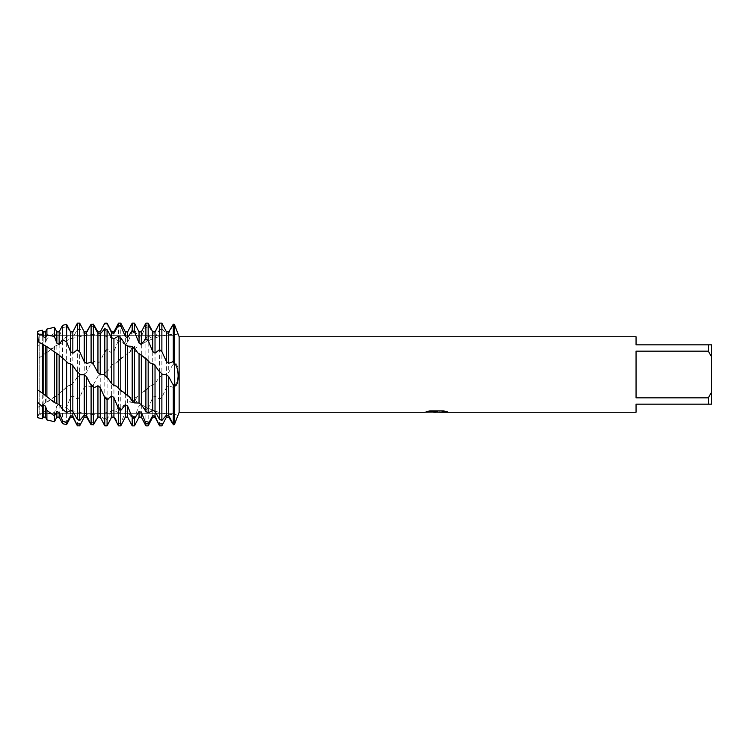 <?xml version="1.0" encoding="UTF-8"?>
<svg xmlns="http://www.w3.org/2000/svg" width="749" height="749" viewBox="0 0 749 749"><rect width="100%" height="100%" fill="white"/><g stroke="black" fill="none" stroke-linecap="round" stroke-linejoin="round"><path stroke-width="0.56" stroke-dasharray="3.75 2.81" d="M39.191 413.326L37.45 417.642L37.45 407.465L37.45 417.642L39.191 413.326L39.191 335.674L174.423 335.674L174.423 413.326L39.191 413.326L39.191 335.674L39.191 413.326L39.191 335.674L174.423 335.674L174.423 413.326L174.423 335.674L174.423 413.326L39.191 413.326M46.906 338.623L45.446 342.864L43.152 344.137L42.272 342.452L37.45 346.824L37.45 331.358L39.191 335.674L37.45 331.358L37.45 389.761L37.45 359.239L54.452 346.413L59.19 344.287L62.56 339.756L66.624 336.451L70.546 338.539L72.84 337.574L77.4 329.494L79.684 328.455L84.253 333.857L86.538 333.342L91.097 324.626L91.996 324.42M38.293 341.816L37.45 341.404L38.293 341.816M436.508 411.95L444.906 411.379L444.906 411.959L439.579 412.193M444.906 411.959L444.906 411.435L436.48 412.193M439.579 412.25L444.906 412.006M447.022 411.688L443.417 410.817L430.01 410.873M433.381 412.193L429.392 410.817L434.373 412.193M430.01 410.817L426.677 411.613M437.341 411.613L424.655 412.128M425.357 411.922L429.842 410.733M429.842 410.789L425.357 411.978M174.76 423.56A24.333 17.208 -90 0 0 174.423 423.391L174.423 424.58L174.423 423.391C174.423 411.8 174.423 411.8 174.423 423.391C174.423 411.8 174.423 411.8 174.423 423.391L174.423 424.58L174.423 423.391C174.423 411.8 174.423 411.8 174.423 423.391C174.423 411.8 174.423 411.8 174.423 423.391A24.333 17.208 -90 0 1 174.976 423.148C179.217 412.1 179.151 412.24 174.76 423.56L174.423 385.932L174.976 385.117C179.666 379.64 178.702 362.731 174.76 363.003L174.423 385.932L174.423 363.068L172.401 365.315L168.722 372.431L166.437 374.331L162.879 374.331L159.584 377.43L159.584 329.569L161.878 328.53L166.437 333.914L168.722 333.399L173.281 324.682L174.423 324.42L174.423 363.068L174.423 325.609C174.423 337.2 174.423 337.2 174.423 325.609C174.423 337.2 174.423 337.2 174.423 325.609L174.423 324.42M178.14 415.115L174.423 414.497C163.947 414.581 152.936 411.285 141.392 404.619M179.133 336.75L179.133 412.25M70.556 338.539L70.556 385.239L68.009 385.847L59.143 393.89L46.906 402.335L37.45 407.596L37.45 402.176L37.45 414.852L42.272 414.703L43.152 412.24L45.446 411.341L46.906 414.178L54.452 412.465L56.849 405.855L59.143 404.563L62.56 409.3L66.624 407.175L70.546 397.344L72.84 395.753L77.4 399.264L79.984 396.792L84.253 387.28L86.538 385.492L91.097 386.793L93.681 384.246L97.95 376.344L97.95 415.583L93.382 424.252L91.097 424.767L91.097 386.793M636.051 397.85L708.311 397.85L711.55 392.148L711.55 356.852L708.311 351.15L636.051 351.15L636.051 397.85M636.051 336.75L636.051 344.84L711.55 344.84L711.55 356.852M711.55 392.148L711.55 404.16L636.051 404.16L636.051 412.25M708.311 344.84L708.311 351.15M708.311 397.85L708.311 404.16M66.624 336.451L66.624 387.43M72.84 337.574L72.84 383.432L70.556 385.239M62.56 390.875L62.56 339.756M59.143 344.315L59.143 393.89M56.849 345.654L56.849 395.528M161.878 323.137L159.584 323.222L155.024 332.874L152.74 333.305L148.171 325.057L145.886 325.712L141.327 336.629L139.042 337.518L134.474 330.337L132.189 331.517L127.63 342.958L125.345 344.231L120.776 338.614L118.492 340.252L113.932 351.421L111.648 353.004L107.079 349.315L104.794 351.3L100.235 361.458L97.95 363.237L94.355 361.411L93.382 361.739L90.123 365.306L86.538 372.375L84.253 374.228L80.658 374.191L77.4 377.262L77.4 329.494M77.4 377.262L72.84 383.432M54.452 346.413L54.452 397.195M46.906 402.335L46.906 352.414M45.446 353.107L45.446 403.028M79.684 328.455L79.684 375.024M43.152 354.736L43.152 404.385M42.272 355.897L42.272 405.087M97.95 376.344L100.235 374.491L100.235 415.058L97.95 415.583M100.216 374.5L103.802 374.5L108.212 370.343L111.648 365.287L113.932 363.48L116.441 362.881L120.776 358.125L123.604 356.833L125.345 354.857L128.828 352.76L132.189 348.004L134.474 346.104L138.762 345.954L141.392 344.381L145.886 337.537L148.171 336.02L152.74 338.614L155.024 337.64L159.584 329.569M111.648 365.287L111.648 411.285L107.079 419.271L104.794 420.329L104.794 373.498M104.794 420.329L100.235 415.058M107.079 371.261L107.079 419.271M113.932 363.48L113.932 410.312L111.648 411.285M125.345 354.857L125.345 404.479L120.776 411.248L118.492 412.783L118.492 360.269M118.492 412.783L113.932 410.312M120.776 358.125L120.776 411.248M127.63 353.228L127.63 403.131L125.345 404.479M139.042 345.757L139.042 395.65L137.825 396.127L134.474 400.734L132.189 402.634L132.189 348.004M132.189 402.634L127.63 403.131M134.474 346.104L134.474 400.734M141.327 344.418L141.327 394.011L139.042 395.65M152.74 338.614L152.74 385.379L150.212 385.978L145.886 390.575L145.886 337.537M145.886 390.575L143.078 392.017L141.327 394.011M148.171 336.02L148.171 388.431M155.024 337.64L155.024 383.572L152.74 385.379M162.879 374.331L158.488 378.451L155.024 383.572M161.878 328.53L161.878 375.193M174.76 325.441A24.333 17.208 -90 0 1 174.423 325.609C174.423 337.2 174.423 337.2 174.423 325.609C174.423 337.2 174.423 337.2 174.423 325.609A24.333 17.208 -90 0 0 174.892 325.824M103.802 423.962L104.794 425.853L107.079 425.76L111.648 416.098L113.932 415.658L118.492 423.859L120.776 423.185L125.345 412.306L127.63 411.416L132.189 418.504L134.474 417.305L139.042 405.949L141.327 404.666L145.886 410.171L148.171 408.523L152.74 397.457L155.024 395.865L159.584 399.404L162.13 396.989L166.437 387.448L168.722 385.716L172.785 387.261L174.423 385.932L174.423 424.58M79.684 323.137L77.4 323.212L72.84 332.846L70.556 333.277L66.624 326.049L62.56 328.137L59.143 336.563L56.849 337.443L54.452 333.09L46.906 338.614L46.906 329.083M173.281 364.126L173.281 324.682M168.722 333.399L168.722 372.431M166.437 333.914L166.437 374.331M155.024 331.901L155.024 332.874M152.74 331.901L152.74 333.305M152.74 397.457L152.74 417.099M155.024 395.865L155.024 413.326M155.024 416.126L155.024 417.099M148.171 323.137L148.171 325.057M148.171 408.523L148.171 425.863M145.886 325.712L145.886 323.137M145.886 425.863L145.886 410.171M141.327 331.901L141.327 336.629M141.327 404.666L141.327 417.099M139.042 331.901L139.042 337.518M139.042 405.949L139.042 417.099M134.474 323.137L134.474 330.337M134.474 417.305L134.474 425.863M132.189 331.517L132.189 323.137M132.189 425.863L132.189 418.504M127.63 331.901L127.63 342.958M127.63 411.416L127.63 417.099M125.345 331.901L125.345 344.231M125.345 412.306L125.345 417.099M120.776 323.137L120.776 338.614M120.776 423.185L120.776 425.863M118.492 340.252L118.492 323.137M118.492 425.863L118.492 423.859M113.932 331.901L113.932 351.421M113.932 415.658L113.932 417.099M111.648 331.901L111.648 332.902M111.648 335.674L111.648 353.004M111.648 416.098L111.648 417.099M107.079 323.137L107.079 349.315M104.794 351.3L104.794 323.137M100.244 331.873L100.235 361.458M97.95 333.417L97.95 363.237M93.382 324.139L93.382 361.739M93.382 384.612L93.382 424.252M91.097 363.92L91.097 324.626M86.538 333.342L86.538 372.375M86.538 385.492L86.538 417.053M42.272 414.703L42.272 418.803M42.272 330.197L42.272 342.452M43.152 412.24L43.152 417.099M43.152 331.901L43.152 344.137M84.253 333.857L84.253 374.228M84.253 387.28L84.253 417.099M45.446 411.341L45.446 417.099M45.446 331.901L45.446 342.864M79.684 397.279L79.684 425.863M46.906 419.917L46.906 414.178M54.452 412.465L54.452 421.724M54.452 327.276L54.452 333.09M77.4 425.863L77.4 399.264M56.849 405.855L56.849 417.099M56.849 331.901L56.849 337.443M72.84 395.753L72.84 413.326M72.84 416.154L72.84 417.099M72.84 331.901L72.84 332.846M59.143 404.563L59.143 417.099M59.143 331.901L59.143 336.563M62.56 423.672L62.56 409.3M62.56 328.137L62.56 325.328M70.556 397.344L70.556 417.099M70.556 331.901L70.556 333.277M66.624 407.175L66.624 424.646M66.624 324.354L66.624 326.049M159.584 425.863L159.584 399.404M161.878 397.41L161.878 425.863M166.437 387.448L166.437 417.099M168.722 385.716L168.722 417.053M173.281 424.805L173.281 387.008M172.785 387.261L174.976 385.117M172.401 365.315L174.76 363.003M66.961 362.02L63.918 359.258M172.785 423.279L174.423 423.391L172.813 423.325M107.379 377.955L104.504 375.174M121.076 390.931L118.202 388.272M134.773 402.793L131.899 400.434M148.471 412.727L145.596 410.836M162.13 420.123L159.294 418.785M149.145 326.639L144.913 327.819M135.447 331.526L131.225 333.642M121.75 339.334L117.527 342.256M108.053 349.53L103.821 353.06M94.355 361.411L90.123 365.306M80.658 374.191L76.435 378.179M66.961 386.98L63.918 389.742M79.984 396.792L77.1 399.264M93.681 384.246L90.798 386.971M107.379 371.045L104.504 373.826M121.076 358.069L118.202 360.728M134.773 346.207L131.899 348.566M148.471 336.273L145.596 338.164M162.13 328.877L159.294 330.215M162.879 325.075L158.638 325.103M149.145 387.149L144.913 390.959M135.447 399.077L131.225 402.456M121.75 409.338L117.527 412.062M108.053 417.24L103.821 419.112M94.355 422.249L90.489 423.073M79.984 420.142L77.1 418.85M93.681 424.355L90.798 423.737M107.379 425.179L104.504 425.301M121.076 422.567L118.202 423.391M134.773 416.687L131.899 418.176M148.471 407.952L145.596 410.003M162.13 396.989L159.294 399.404M149.145 361.851L144.913 358.041M135.447 349.923L131.225 346.544M121.75 339.662L117.527 336.938M108.053 331.76L103.821 329.888M94.355 326.751L90.123 325.862M80.658 325L76.435 325.132M66.961 326.601L63.918 327.407M79.984 328.858L77.1 330.15M93.297 324.72L90.798 325.263M37.45 341.535L43.068 344.568M178.206 334.138L174.423 334.503C163.947 334.419 152.936 337.715 141.392 344.381M37.45 407.465L43.068 404.432M68.009 363.153L60.912 357.142M55.623 352.994L45.755 346.188M104.13 374.79L108.212 378.657M116.441 386.119L123.604 392.167M128.828 396.24L138.762 403.046M77.362 377.299L76.314 378.282M68.009 385.847L60.912 391.858M55.623 396.006L45.755 402.812M104.13 374.21L108.212 370.343M116.441 362.881L123.604 356.833M128.828 352.76L138.762 345.954M150.212 385.978L143.078 392.017M137.825 396.127L127.929 402.925M125.27 404.526C113.651 411.66 101.321 414.937 88.279 414.356L70.462 410.19L59.19 404.713M46.625 396.352L56.587 403.159M150.212 363.022L143.078 356.983M137.825 352.873L127.929 346.075M125.27 344.474C113.651 337.34 101.321 334.063 88.279 334.644L70.462 338.81L59.19 344.287M46.625 352.648L56.587 345.841"/><path stroke-width="1.12" d="M46.906 410.377L45.446 406.136L43.152 404.863L43.152 417.099L42.272 418.803L37.45 417.642L37.45 331.358L42.272 330.197L42.272 334.297L43.152 336.76L45.446 337.659L46.906 334.822L54.452 336.535L54.452 327.276L46.906 329.083L46.906 334.822M42.272 334.297L37.45 334.148L38.293 341.816L37.45 331.358M436.48 412.193L433.381 412.193M435.974 412.25L434.373 412.25M708.311 397.85L636.051 397.85L636.051 351.15L708.311 351.15L711.55 356.852L711.55 392.148L708.311 397.85L708.311 404.16L636.051 404.16L636.051 412.25L439.579 412.25L447.022 411.688M708.311 351.15L708.311 344.84L636.051 344.84L636.051 336.75L179.133 336.75L179.133 412.25L178.14 415.115M426.677 411.613L437.341 411.669L424.421 412.25L179.133 412.25M437.341 411.669L426.471 411.669L430.01 410.873L443.417 410.873L447.303 411.763L439.448 412.231M178.206 334.138L179.133 336.75M174.892 325.824A24.333 17.208 -90 0 0 174.976 325.852C179.217 336.9 179.151 336.76 174.76 325.441L174.976 325.852C179.217 336.9 179.151 336.76 174.76 325.441M161.878 351.59L166.437 361.552L168.722 363.284L172.785 361.739L174.976 363.883C179.666 369.36 178.702 386.269 174.76 385.997L174.423 324.42L173.281 324.195L168.722 331.947L166.437 331.901L161.878 323.137L159.584 323.137L159.584 349.596L161.878 351.59L161.878 323.137L162.673 324.673M79.684 351.721L84.253 361.72L86.538 363.508L91.097 362.207L93.681 364.754L97.95 372.656L100.235 374.509L103.802 374.5L108.212 378.657L111.648 383.713L113.932 385.52L116.441 386.119L120.776 390.875L123.604 392.167L125.345 394.143L128.828 396.24L132.189 400.996L134.474 402.896L138.762 403.046L141.392 404.619L145.886 411.463L148.171 412.98L152.74 410.386L155.024 411.36L159.584 419.431L161.878 420.47L166.437 415.086L168.722 415.601L173.281 424.318L174.423 424.58L174.423 385.932L172.401 383.685L168.722 376.569L166.437 374.669L162.673 374.5L158.488 370.549L155.024 365.428L152.74 363.621L150.212 363.022L145.886 358.425L137.825 352.873L134.474 348.266L132.189 346.366L127.929 346.075L125.27 344.474L120.776 337.752L118.492 336.217L113.932 338.688L111.648 337.715L107.079 329.729L104.794 328.671L100.235 333.942L97.95 333.417L93.382 324.748L91.097 324.233L86.538 331.947L84.253 331.901L79.684 323.137L77.4 323.137L77.4 349.736L79.684 351.721L79.684 323.137L80.293 324.289M172.813 423.325L173.281 424.805L174.423 424.58L174.976 423.148C179.217 412.1 179.151 412.24 174.76 423.56M424.617 412.193L436.508 411.997M435.955 412.193L439.448 412.193M37.45 417.642L37.45 389.761L37.45 402.176L42.272 406.548L42.272 418.803M711.55 356.852L711.55 344.84L708.311 344.84M708.311 404.16L711.55 404.16L711.55 392.148M172.401 423.325L168.722 417.053L166.437 417.099L161.878 425.863L159.584 425.863L155.024 416.126L152.74 415.695L148.171 423.943L145.886 423.288L145.886 425.863L148.171 425.863L148.171 423.943M162.673 424.327L161.878 425.863L159.584 425.778M42.272 393.103L54.452 402.588L59.19 404.713L62.56 409.244L66.624 412.549L66.624 361.57L59.143 355.11L46.906 346.665L37.45 341.404L37.45 389.761L42.272 393.103L42.272 343.913M66.624 412.549L70.546 410.461L70.556 374.5L70.556 363.761L68.009 363.153L66.624 361.57M54.443 336.535L56.849 343.145L59.143 344.437L59.143 331.901L62.56 325.328L66.624 324.354L66.624 341.825L70.546 351.656L72.84 353.247L77.4 349.736M62.56 325.328L62.56 339.7L66.624 341.825M91.996 424.58L91.097 424.767L86.538 417.053L84.253 417.099L79.684 425.863L77.4 425.788L72.84 416.154L70.556 415.723L70.556 417.099L66.624 424.646L62.56 423.672L62.56 420.863L59.143 412.437L56.849 411.557L54.452 415.91L46.906 410.386L46.906 419.917L54.452 421.724L54.452 415.91M66.624 424.646L66.624 422.951L62.56 420.863M70.556 410.461L72.84 411.426L72.84 365.568L70.556 363.761M59.143 404.685L59.143 355.11M62.56 358.125L62.56 409.244M56.849 403.346L56.849 353.472M72.84 411.426L77.4 419.506L79.684 420.545L79.684 373.976L76.314 370.718L72.84 365.568M77.4 371.738L77.4 419.506M54.452 402.588L54.452 351.805M80.293 424.711L79.684 425.863L77.4 425.788M45.446 395.893L45.446 345.972M46.906 346.665L46.906 396.586M79.684 420.545L84.253 415.143L84.253 374.772L80.658 374.809L79.684 373.976M43.152 394.264L43.152 344.615M104.794 328.671L104.794 375.502M145.886 423.288L141.327 412.371L139.042 411.482L139.042 417.099L134.474 425.863L134.474 418.663L132.189 417.483L127.63 406.042L125.345 404.769L125.345 417.099L120.776 425.863L120.776 410.386L118.492 408.748L113.932 397.579L111.648 395.996L111.648 417.099L107.079 425.863L104.794 425.863L104.794 397.7L100.235 387.542L97.95 385.763L94.355 387.589L93.382 387.261L90.123 383.694L86.538 376.625L84.253 374.772M107.079 425.863L107.079 399.685L104.794 397.7M91.097 324.626L93.382 324.139L97.95 331.938L100.235 331.901L104.794 323.147L107.079 323.137L111.648 332.902L113.932 333.342L118.492 325.141L120.776 325.815L120.776 323.137L118.492 323.137L118.492 325.141M103.802 325.038L104.794 323.137L107.079 323.24M107.079 377.739L107.079 329.729M111.648 383.713L111.648 337.715M113.932 385.52L113.932 338.688M118.492 336.217L118.492 388.731M120.776 425.863L118.492 425.863L118.492 408.748M120.776 390.875L120.776 337.752M125.345 394.143L125.345 344.521M127.63 395.772L127.63 345.869M132.189 346.366L132.189 400.996M134.474 425.863L132.189 425.863L132.189 417.483M120.776 325.815L125.345 336.694L127.63 337.584L127.63 331.901L132.189 323.137L134.474 323.137L134.474 331.695L139.042 343.051L141.327 344.334L145.886 338.829L148.171 340.477L148.171 323.137L145.886 323.137L145.886 338.829M132.189 323.137L132.189 330.496L134.474 331.695M134.474 402.896L134.474 348.266M139.042 403.243L139.042 353.35M141.327 404.582L141.327 354.989M145.886 358.425L145.886 411.463M148.171 412.98L148.171 360.569M152.74 410.386L152.74 363.621M155.024 411.36L155.024 365.428M162.879 374.669L159.584 371.57L159.584 419.431M161.878 420.47L161.878 373.807M166.437 415.086L166.437 374.669M139.042 411.482L134.474 418.663M125.345 404.769L120.776 410.386M111.648 395.996L107.079 399.685M59.143 344.437L62.56 339.7M70.556 415.723L66.624 422.951M43.152 404.863L42.272 406.548M84.253 415.143L86.538 415.658L91.097 424.374L93.382 424.861L97.95 417.062L100.235 417.099L104.794 425.863M174.423 324.42L174.423 424.58M127.63 337.584L132.189 330.496M148.171 340.477L152.74 351.543L155.024 353.135L159.584 349.596M173.281 324.195L173.281 361.992M173.281 384.874L173.281 424.318M168.722 363.284L168.722 331.947M168.722 415.601L168.722 376.569M166.437 361.552L166.437 331.901M155.024 353.135L155.024 331.901L159.584 323.137M152.74 351.543L152.74 331.901L155.024 331.901M155.024 413.326L155.024 417.099L152.74 417.099L152.74 415.695M141.327 344.334L141.327 331.901L145.886 323.137M139.042 417.099L141.327 417.099L141.327 412.371M139.042 343.051L139.042 331.901L141.327 331.901M125.345 417.099L127.63 417.099L127.63 406.042M125.345 336.694L125.345 331.901L127.63 331.901M113.932 333.342L113.932 331.901L118.492 323.137M111.648 417.099L113.932 417.099L113.932 397.579M111.648 335.674L111.648 331.901L113.932 331.901M100.235 374.5L100.235 333.942M100.244 417.127L100.235 387.542M97.95 331.938L97.95 372.656M97.95 417.062L97.95 385.763M93.382 364.389L93.382 324.748M93.382 424.861L93.382 387.261M91.097 324.233L91.097 362.207M91.097 385.08L91.097 424.374M86.538 363.508L86.538 331.947M86.538 415.658L86.538 376.625M43.152 336.76L43.152 331.901L42.272 330.197M84.253 361.72L84.253 331.901M43.152 417.099L45.446 417.099L45.446 406.136M45.446 337.659L45.446 331.901L46.906 329.083M54.452 421.724L56.849 417.099L56.849 411.557M56.849 343.145L56.849 331.901L54.452 327.276M72.84 413.326L72.84 417.099L77.4 425.863M72.84 353.247L72.84 331.901L77.4 323.137M56.849 417.099L59.143 417.099L59.143 412.437M70.556 351.656L70.556 331.901L72.84 331.901M172.785 361.739L174.976 363.883M172.401 383.685L174.76 385.997M149.145 422.361L144.913 421.181M135.447 417.474L131.225 415.358M121.75 409.666L117.527 406.744M108.053 399.47L103.821 395.94M94.355 387.589L90.123 383.694M80.658 374.809L77.372 371.71M79.984 352.208L77.1 349.736M93.681 364.754L90.798 362.029M162.879 423.925L158.638 423.897M80.658 424L76.435 423.868M66.961 422.399L63.918 421.593M107.379 323.821L104.504 323.699M121.076 326.433L118.202 325.609M134.773 332.313L131.899 330.824M148.471 341.048L145.596 338.997M162.13 352.011L159.294 349.596M152.74 331.901L148.171 323.137M152.74 417.099L148.171 425.863M141.327 417.099L145.886 425.863M139.042 331.901L134.474 323.137M127.63 417.099L132.189 425.863M125.345 331.901L120.776 323.137M113.932 417.099L118.492 425.863M111.648 331.901L107.079 323.137M43.152 331.901L45.446 331.901M45.446 417.099L46.906 419.917M56.849 331.901L59.143 331.901M59.143 417.099L62.56 423.672M70.556 417.099L72.84 417.099M70.556 331.901L66.624 324.354M155.024 417.099L159.584 425.863"/></g></svg>
